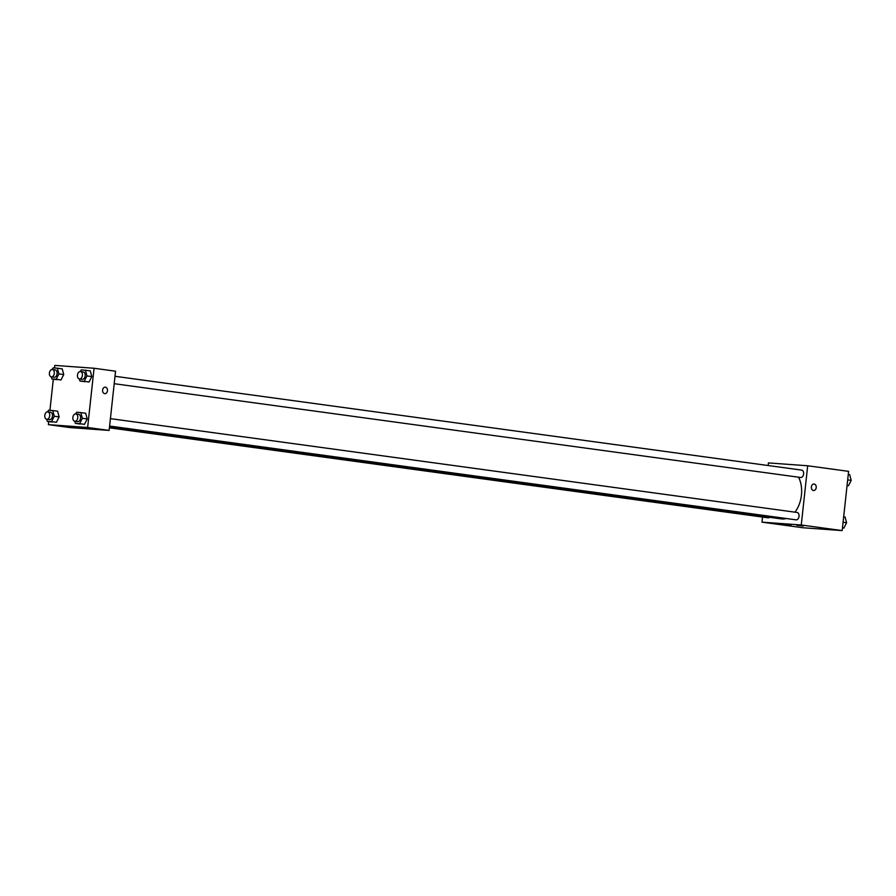 <?xml version="1.0" encoding="UTF-8"?>
<svg xmlns="http://www.w3.org/2000/svg" width="896" height="896" viewBox="0 0 896 896"><rect width="100%" height="100%" fill="white"/><g stroke="black" fill="none" stroke-linecap="round" stroke-linejoin="round"><path stroke-width="1.34" d="M768.141 465.528L768.432 462.918L807.688 465.774L848.602 471.363L842.173 530.589L802.906 527.744L761.992 522.144L762.541 517.059M813.557 490.515A3.259 2.453 94.2 0 0 816.234 487.525A3.259 2.453 94.2 0 0 814.15 484.03A3.259 2.453 -85.8 0 1 816.234 487.525A3.259 2.453 -85.8 0 1 813.568 490.515A3.259 2.453 -85.8 0 1 811.362 487.088A3.259 2.453 -85.8 0 1 814.038 484.019A3.259 2.453 -85.8 0 1 814.15 484.03A3.259 2.453 94.2 0 0 814.038 484.019M807.688 465.774L801.259 525L842.173 530.589M796.779 525.246L803.253 526.03L796.779 525.246M784.504 524.362L790.978 525.146L784.504 524.362M801.259 525L761.992 522.144M109.603 426.048L796.074 519.848A3.73 2.453 -82.2 0 0 799.008 516.488A3.73 2.453 -82.2 0 0 797.082 512.456L110.41 418.634M109.413 427.818L768.006 517.81A3.73 2.453 -82.2 0 0 769.541 517.283M114.206 383.701L800.677 477.49A3.73 2.453 -82.2 0 0 803.611 474.141A3.73 2.453 -82.2 0 0 801.685 470.109L115.013 376.286M109.491 427.101L781.435 518.907A25.189 16.61 -82.2 0 0 786.296 518.504M794.92 512.165A25.189 16.61 -82.2 0 0 798.538 477.198M69.866 427.571L109.133 430.427L87.629 427.493L48.373 424.637L69.866 427.571M54.522 367.987L54.802 365.411L94.069 368.256L115.562 371.202L109.133 430.427M86.296 428.019L80.147 427.437L86.296 428.019M69.126 426.765L75.275 427.347L69.126 426.765M63.728 374.562L62.216 368.861L63.728 374.562L61.006 379.96L63.728 374.562L58.878 373.901L56.146 379.299L51.901 378.997L51.341 376.902A3.73 2.453 -82.2 0 0 54.286 373.542A3.73 2.453 -82.2 0 0 52.36 369.522A3.73 2.453 -82.2 0 0 49.403 373.038A3.73 2.453 -82.2 0 0 51.352 376.902L54.13 377.283A3.73 2.453 -82.2 0 0 57.064 373.923A3.73 2.453 -82.2 0 0 55.138 369.902L52.36 369.522M56.75 379.658L51.901 378.997M91.806 376.6L90.283 370.899L91.806 376.6L89.074 381.998L91.806 376.6L86.946 375.939L84.224 381.338L79.968 381.035L79.419 378.941A3.73 2.453 -82.2 0 0 82.365 375.581A3.73 2.453 -82.2 0 0 80.427 371.56A3.73 2.453 -82.2 0 0 77.47 375.077A3.73 2.453 -82.2 0 0 79.419 378.941L82.197 379.322A3.73 2.453 -82.2 0 0 85.131 375.962A3.73 2.453 -82.2 0 0 83.205 371.941L80.427 371.56M84.829 381.696L79.968 381.035M87.203 418.947L85.68 413.246L87.203 418.947L84.482 424.346L87.203 418.947L82.354 418.286L79.621 423.685L75.376 423.382L74.816 421.288A3.73 2.453 -82.2 0 0 77.762 417.928A3.73 2.453 -82.2 0 0 75.835 413.907A3.73 2.453 -82.2 0 0 72.867 417.424A3.73 2.453 -82.2 0 0 74.827 421.288L77.594 421.669A3.73 2.453 -82.2 0 0 80.539 418.309A3.73 2.453 -82.2 0 0 78.602 414.288L75.835 413.907M80.226 424.043L75.376 423.382M48.373 424.637L48.709 421.534M49.93 410.334L53.312 379.187M94.069 368.256L87.629 427.493M59.136 416.909L57.613 411.208L59.136 416.909L56.403 422.307L59.136 416.909L54.275 416.248L51.554 421.646L47.298 421.344L46.738 419.25A3.73 2.453 -82.2 0 0 49.694 415.901A3.73 2.453 -82.2 0 0 47.757 411.869A3.73 2.453 -82.2 0 0 44.8 415.386A3.73 2.453 -82.2 0 0 46.749 419.25L49.526 419.63A3.73 2.453 -82.2 0 0 52.461 416.27A3.73 2.453 -82.2 0 0 50.534 412.25L47.757 411.869M52.158 422.005L47.298 421.344M104.798 393.669A3.259 2.453 94.2 0 0 107.453 390.757A3.259 2.453 -85.8 0 1 104.798 393.669A3.259 2.453 -85.8 0 1 102.592 390.242A3.259 2.453 -85.8 0 1 105.269 387.173A3.259 2.453 -85.8 0 1 107.464 390.757A3.259 2.453 94.2 0 0 105.269 387.173M52.282 369.51L53.11 367.886L57.355 368.2L58.878 373.901M56.146 379.299L61.006 379.96M57.355 368.2L62.216 368.861M80.36 371.549L81.178 369.925L85.434 370.238L86.946 375.939M84.224 381.338L89.074 381.998M85.434 370.238L90.283 370.899M47.678 411.869L48.507 410.234L52.752 410.547L54.275 416.248M51.554 421.646L56.403 422.307M52.752 410.547L57.613 411.208M75.757 413.896L76.574 412.272L80.83 412.586L82.354 418.286M79.621 423.685L84.482 424.346M80.83 412.586L85.68 413.246M848.266 474.466L849.677 474.656L851.2 480.368L848.467 485.766L847.056 485.666M847.683 479.886L851.2 480.368M847.067 485.576L848.467 485.766M843.674 516.813L845.074 517.003L846.597 522.715L843.875 528.114L842.453 528.013M843.08 522.234L846.597 522.715M842.464 527.923L843.875 528.114"/></g></svg>
